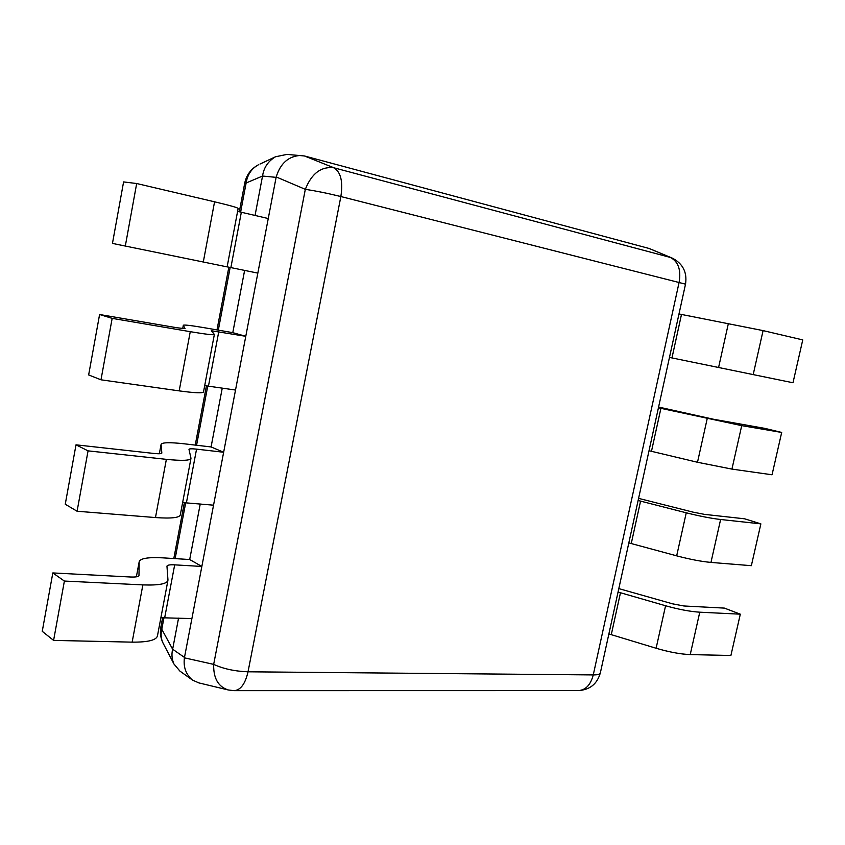 <?xml version="1.0" encoding="UTF-8"?>
<svg xmlns="http://www.w3.org/2000/svg" width="845" height="845" viewBox="0 0 845 845"><rect width="100%" height="100%" fill="white"/><g stroke="black" fill="none" stroke-linecap="round" stroke-linejoin="round"><path stroke-width="1.27" d="M200.233 504L189.692 559.527L201.849 566.456L276.114 177.355L262.541 176.035L255.053 215.464M211.081 446.942L223.64 452.255L196.558 449.139C191.72 448.621 189.195 448.695 188.984 449.382L190.981 458.296C190.463 460.599 182.256 460.947 166.37 459.353L88.06 450.86L76.008 444.829L153.473 453.406C158.828 453.955 161.617 453.839 161.839 453.068L161.068 444.481C161.807 442.4 169.528 442.178 184.221 443.805L211.081 446.942L222.256 388.108M232.787 332.655L245.779 336.299L211.345 330.754L214.376 334.43C214.123 335.243 206.095 334.324 190.262 331.673L112.163 318.364L99.594 314.509L176.869 327.744L185.076 328.684L183.312 325.293C183.798 324.596 191.361 325.494 206.011 328.008L232.787 332.655L244.617 270.411M178.559 618.117L172.644 649.235L184.485 657.431L201.849 566.456L174.683 564.851C169.824 564.608 167.257 565.052 166.961 566.171L167.975 580.166C167.183 583.895 158.807 585.479 142.868 584.898L64.389 581.054L52.823 572.931L130.447 576.998C135.834 577.219 138.675 576.691 138.981 575.434L139.171 561.809C140.154 558.387 148.023 557.066 162.768 557.848L189.692 559.527M259.975 164.057L275.491 156.779L286.951 154.403L304.443 155.966L649.14 248.483L672.44 258.2L649.382 248.557M301.126 155.417C288.8 155.934 280.498 163.106 276.209 176.943L276.114 177.355M184.485 657.431L184.411 657.832C183.238 667.149 185.942 674.574 192.523 680.098L198.881 682.908L228.382 689.995L234.054 690.65L578.181 690.597C589.778 689.953 597.172 684.027 600.362 672.821L685.517 284.163L340.862 196.547L248.029 671.796L593.264 674.923L679.179 282.029C681.165 269.724 678.218 261.527 670.36 257.44L333.881 167.785C321.132 166.296 311.615 173.478 305.32 189.343L276.209 176.943M262.541 176.035L246.127 182.995L240.624 212.116M163.983 617.632L161.786 629.261L172.644 649.235M162.641 617.632L160.835 627.233L161.786 629.261C160.603 634.172 161.004 638.757 162.99 642.982L163.539 644.038M244.723 183.143C246.487 174.894 251.039 168.778 258.38 164.807C251.525 168.599 247.437 174.661 246.127 182.995L244.723 183.143L239.315 211.799M172.57 649.615C171.429 654.505 171.894 659.311 173.975 664.033L179.922 671.11L192.523 680.098M275.491 156.779C268.203 161.131 263.915 167.416 262.615 175.623M184.411 657.832L213.669 664.381C213.362 678.324 218.274 686.858 228.382 689.995M669.462 357.414L792.99 382.764L802.75 339.912L763.088 330.606L678.989 313.96M125.313 246.053L112.459 243.402L123.592 181.918L136.679 183.523L214.567 201.807C230.326 205.557 238.195 207.785 238.142 208.504L227.125 266.883L125.313 246.053L136.679 183.523M268.256 218.538L237.603 211.377M257.841 273.115L227.136 266.83M214.345 334.557L203.529 391.848C203.159 393.358 195.037 393.031 179.182 390.876L100.988 379.806L88.651 374.937L99.594 314.509M235.523 390.041L204.701 385.626M100.988 379.806L112.163 318.364M190.917 458.645L180.323 514.795C179.668 517.753 171.387 518.682 155.469 517.562L77.085 511.236L65.255 504.233L76.008 444.829M213.542 505.183L182.626 502.574M77.085 511.236L88.06 450.86M167.87 580.716L157.487 635.746C156.568 640.119 148.129 642.253 132.147 642.147L53.594 640.394L42.25 631.331L52.823 572.931M191.899 618.582L160.888 617.737M53.594 640.394L64.389 581.054M658.593 407.047L713.814 419.31L765.095 428.426L781.688 432.45L772.045 474.784L731.939 469.102L741.72 425.637L781.688 432.45M658.424 407.808L741.72 425.637M649.023 450.723L697.495 462.268L731.939 469.102M638.577 498.37L693.111 512.154L704.424 514.362L744.635 518.809L760.87 523.868L751.353 565.685L710.962 562.421L720.616 519.495L760.87 523.868M638.112 500.493L686.256 512.799C699.48 516.115 710.941 518.355 720.616 519.495M628.828 542.891L676.676 555.841C689.826 559.327 701.255 561.513 710.962 562.421M618.815 588.606L672.673 603.858L683.922 605.981L724.408 608.104L740.315 614.178L730.904 655.488L690.228 654.59L699.766 612.192L740.315 614.178M618.054 592.049L665.575 605.749C678.641 609.414 690.038 611.558 699.766 612.192M608.875 633.93L656.111 648.252C669.103 652.076 680.478 654.188 690.228 654.59M304.443 155.966L333.881 167.785C340.82 172.042 343.144 181.633 340.862 196.547C327.807 193.336 315.967 190.938 305.32 189.343L213.669 664.381C223.407 668.849 234.857 671.321 248.029 671.796C245.23 683.922 240.571 690.207 234.054 690.65M230.167 267.453L218.316 330.141M207.764 385.996L196.568 445.252M185.71 502.712L175.137 558.619M600.362 672.821C600.182 674.226 597.816 674.933 593.264 674.923C590.581 685.01 585.553 690.228 578.181 690.597M753.191 374.62L763.088 330.606M718.577 367.512L728.401 323.382M671.965 357.931L681.492 314.446M230.875 267.601L241.332 212.275M203.296 262.024L214.567 201.807M183.312 325.293L182.689 328.62L183.323 325.314M208.472 386.091L218.77 331.631M179.182 390.876L190.262 331.673M161.068 444.481L159.335 453.744L161.068 444.523M186.418 502.764L196.558 449.139M155.469 517.562L166.37 459.353M139.171 561.809L136.372 576.818L139.171 561.872M164.701 617.653L174.683 564.851M132.147 642.147L142.868 584.898M697.495 462.268L707.202 418.676M651.484 451.293L660.906 408.346M676.676 555.841L686.256 512.799M631.268 543.504L640.573 501.085M656.111 648.252L665.575 605.749M611.294 634.606L620.484 592.694M173.806 558.534L184.368 502.627M195.237 445.093L206.433 385.816M216.996 329.909L228.847 267.178M160.835 627.233C159.874 632.736 160.603 637.996 162.99 642.982L173.975 664.033M685.538 284.089C687.27 272.322 682.897 263.693 672.44 258.2"/></g></svg>

